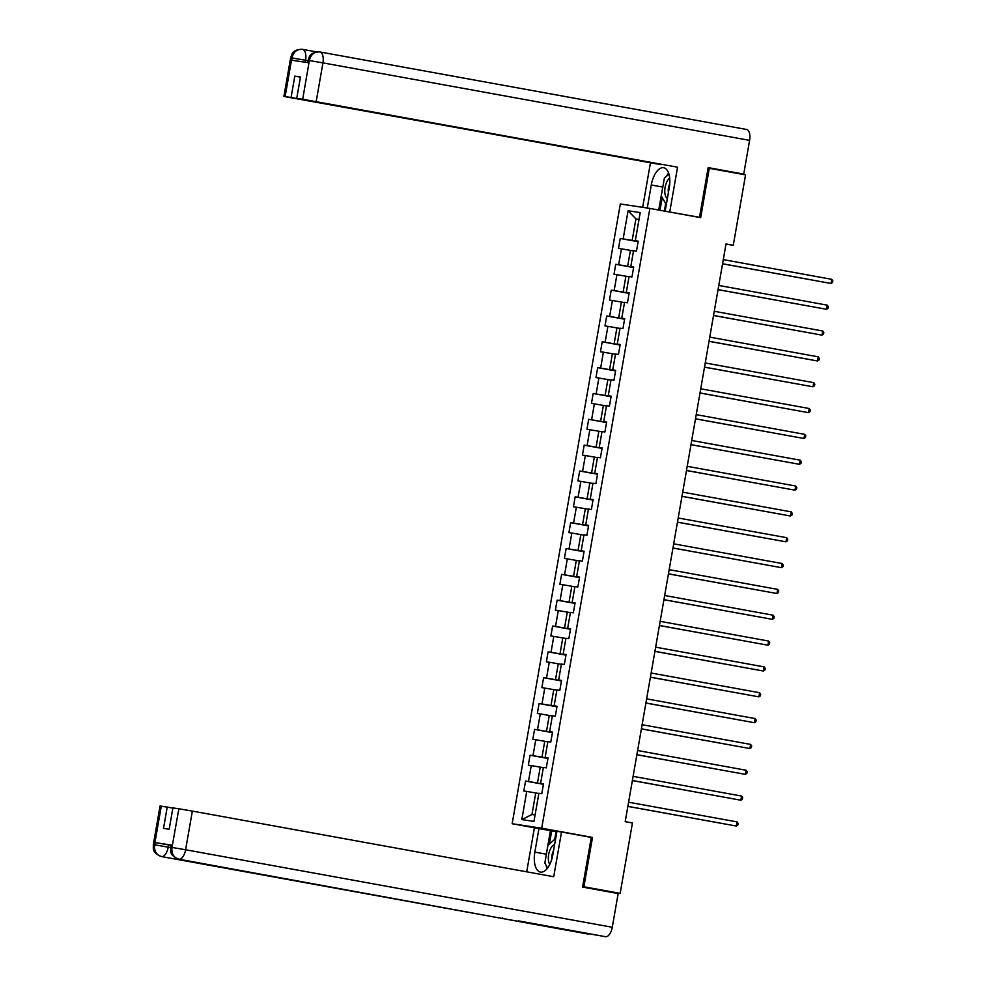 <?xml version="1.0" encoding="UTF-8"?>
<svg xmlns="http://www.w3.org/2000/svg" width="986" height="986" viewBox="0 0 986 986"><rect width="100%" height="100%" fill="white"/><g stroke="black" fill="none" stroke-linecap="round" stroke-linejoin="round"><path stroke-width="1.48" d="M538.75 828.56L512.165 823.741L620.33 203.966L649.873 208.428L541.708 828.191L512.165 823.741M628.082 210.745L623.164 238.908L620.243 238.464L618.518 248.398L621.426 248.842L618.653 264.741L615.745 264.297L614.007 274.244L616.916 274.675L614.142 290.574L611.234 290.143L609.496 300.077L612.405 300.52L609.631 316.42L606.723 315.976L604.985 325.91L607.906 326.354L605.121 342.253L602.212 341.809L600.474 351.755L603.395 352.187L600.622 368.098L597.701 367.655L595.963 377.589L598.884 378.032L596.111 393.932L593.19 393.488L591.464 403.422L594.373 403.866L591.6 419.765L588.679 419.321L586.953 429.267L589.862 429.699L587.089 445.61L584.18 445.167L582.443 455.101L585.351 455.544L582.578 471.444L579.669 471L577.932 480.934L580.84 481.378L578.067 497.277L575.158 496.845L573.421 506.779L576.342 507.211L573.556 523.122L570.647 522.679L568.91 532.613L571.831 533.056L569.045 548.955L566.137 548.512L564.399 558.446L567.32 558.889L564.547 574.789L561.626 574.357L559.888 584.291L562.809 584.735L560.036 600.634L557.115 600.191L555.389 610.124L558.298 610.568L555.525 626.467L552.604 626.024L550.878 635.958L553.787 636.401L551.014 652.301L548.105 651.869L546.367 661.803L549.276 662.247L546.503 678.146L543.594 677.702L541.856 687.636L544.765 688.08L541.992 703.979L539.083 703.536L537.345 713.482L540.266 713.913L537.481 729.813L534.572 729.381L532.834 739.315L535.755 739.759L532.982 755.658L530.061 755.214L528.323 765.148L531.244 765.592L528.471 781.491L525.55 781.048L523.825 790.994L526.734 791.425L521.816 819.588L533.956 821.412L538.874 793.262L541.782 793.705L543.52 783.759L540.599 783.328L543.372 767.428L546.293 767.86L548.031 757.926L545.11 757.482L547.883 741.583L550.804 742.027L552.53 732.093L549.621 731.649L552.394 715.75L555.315 716.193L557.041 706.247L554.132 705.816L556.905 689.917L559.826 690.348L561.552 680.414L558.643 679.97L561.416 664.071L564.325 664.515L566.063 654.581L563.154 654.137L565.927 638.238L568.836 638.682L570.574 628.735L567.665 628.304L570.438 612.392L573.347 612.836L575.085 602.902L572.163 602.458L574.949 586.559L577.858 587.003L579.595 577.069L576.674 576.625L579.448 560.726L582.369 561.157L584.106 551.223L581.185 550.792L583.958 534.88L586.88 535.324L588.605 525.39L585.696 524.946L588.469 509.047L591.39 509.491L593.116 499.557L590.207 499.113L592.98 483.214L595.889 483.645L597.627 473.711L594.718 473.28L597.491 457.368L600.4 457.812L602.138 447.878L599.229 447.434L602.002 431.535L604.911 431.979L606.649 422.045L603.728 421.601L606.513 405.702L609.422 406.133L611.16 396.199L608.239 395.756L611.024 379.856L613.933 380.3L615.671 370.366L612.75 369.923L615.523 354.023L618.444 354.467L620.182 344.521L617.261 344.089L620.034 328.19L622.955 328.621L624.68 318.688L621.772 318.244L624.545 302.345L627.466 302.788L629.191 292.854L626.283 292.411L629.056 276.511L631.964 276.955L633.702 267.009L630.793 266.577L633.567 250.678L636.475 251.11L638.213 241.176L635.304 240.732L640.21 212.582L628.082 210.745L635.921 218.917L632.162 240.436L638.152 241.533M725.979 244.183L733.276 245.28L726.016 243.961L625.198 821.658L632.445 822.977L620.169 893.365L583.885 886.771L592.5 837.422L541.708 828.191M540.599 783.328L543.483 783.944M543.459 784.116L537.469 783.032L540.242 767.133L543.335 767.687M528.471 781.491L537.469 783.032M531.244 765.592L540.242 767.133M545.11 757.482L547.994 758.111M547.97 758.283L541.98 757.186L544.753 741.287L547.846 741.854M532.982 755.658L541.98 757.186M535.755 739.759L544.753 741.287M549.621 731.649L552.505 732.265M552.48 732.438L546.49 731.353L549.264 715.454L552.345 716.009M537.481 729.813L546.49 731.353M540.266 713.913L549.264 715.454M554.132 705.816L557.016 706.432M556.979 706.605L550.989 705.52L553.775 689.621L556.856 690.175M541.992 703.979L550.989 705.52M544.765 688.08L553.775 689.621M558.643 679.97L561.527 680.599M561.49 680.771L555.5 679.674L558.273 663.775L561.367 664.342M546.503 678.146L555.5 679.674M549.276 662.247L558.273 663.775M563.154 654.137L566.038 654.753M566.001 654.926L560.011 653.841L562.784 637.942L565.878 638.497M551.014 652.301L560.011 653.841M553.787 636.401L562.784 637.942M567.665 628.304L570.537 628.92M570.512 629.093L564.522 628.008L567.295 612.109L570.389 612.663M555.525 626.467L564.522 628.008M558.298 610.568L567.295 612.109M572.163 602.458L575.048 603.087M575.023 603.247L569.033 602.163L571.806 586.263L574.9 586.83M560.036 600.634L569.033 602.163M562.809 584.735L571.806 586.263M576.674 576.625L579.558 577.241M579.534 577.414L573.544 576.329L576.317 560.43L579.411 560.985M564.547 574.789L573.544 576.329M567.32 558.889L576.317 560.43M581.185 550.792L584.069 551.408M584.045 551.581L578.055 550.496L580.828 534.585L583.922 535.151M569.045 548.955L578.055 550.496M571.831 533.056L580.828 534.585M585.696 524.946L588.58 525.575M588.543 525.735L582.553 524.651L585.339 508.751L588.42 509.318M573.556 523.122L582.553 524.651M576.342 507.211L585.339 508.751M590.207 499.113L593.091 499.729M593.054 499.902L587.064 498.817L589.838 482.918L592.931 483.473M578.067 497.277L587.064 498.817M580.84 481.378L589.838 482.918M594.718 473.28L597.602 473.896M597.565 474.069L591.575 472.984L594.348 457.073L597.442 457.64M582.578 471.444L591.575 472.984M585.351 455.544L594.348 457.073M599.229 447.434L602.101 448.063M602.076 448.223L596.086 447.139L598.859 431.239L601.953 431.806M587.089 445.61L596.086 447.139M589.862 429.699L598.859 431.239M603.728 421.601L606.612 422.218M606.587 422.39L600.597 421.305L603.37 405.406L606.464 405.961M591.6 419.765L600.597 421.305M594.373 403.866L603.37 405.406M608.239 395.756L611.123 396.384M611.098 396.557L605.108 395.472L607.881 379.561L610.975 380.128M596.111 393.932L605.108 395.472M598.884 378.032L607.881 379.561M612.75 369.923L615.634 370.551M615.609 370.711L609.619 369.627L612.392 353.727L615.486 354.294M600.622 368.098L609.619 369.627M603.395 352.187L612.392 353.727M617.261 344.089L620.145 344.706M620.12 344.878L614.13 343.794L616.903 327.894L619.984 328.449M605.121 342.253L614.13 343.794M607.906 326.354L616.903 327.894M621.772 318.244L624.656 318.872M624.619 319.045L618.629 317.948L621.414 302.049L624.495 302.616M609.631 316.42L618.629 317.948M612.405 300.52L621.414 302.049M626.283 292.411L629.167 293.039M629.13 293.199L623.14 292.115L625.913 276.216L629.006 276.783M614.142 290.574L623.14 292.115M616.916 274.675L625.913 276.216M630.793 266.577L633.678 267.194M633.641 267.366L627.651 266.282L630.424 250.382L633.517 250.937M618.653 264.741L627.651 266.282M621.426 248.842L630.424 250.382M635.304 240.732L638.176 241.36M639.014 219.471L635.921 218.917L639.027 219.385M623.164 238.908L632.162 240.436M649.873 208.428L700.664 217.659L709.279 168.298L708.084 168.113M709.279 168.298L745.564 174.892L733.276 245.28M582.689 886.599L583.885 886.771M602.249 890.666L620.169 893.365M538.824 793.52L535.731 792.966L531.972 814.498L535.078 814.966M521.816 819.588L531.972 814.498M526.734 791.425L535.731 792.966M620.243 238.464L638.115 241.706M615.745 264.297L633.616 267.551M611.234 290.143L629.105 293.384M606.723 315.976L624.594 319.217M602.212 341.809L620.083 345.063M597.701 367.655L615.572 370.896M593.19 393.488L611.061 396.742M588.679 419.321L606.55 422.575M584.18 445.167L602.052 448.408M579.669 471L597.541 474.254M575.158 496.845L593.03 500.087M570.647 522.679L588.519 525.92M566.137 548.512L584.008 551.766M561.626 574.357L579.497 577.599M557.115 600.191L574.986 603.432M552.604 626.024L570.475 629.278M548.105 651.869L565.976 655.111M543.594 677.702L561.465 680.944M539.083 703.536L556.954 706.789M534.572 729.381L552.443 732.623M530.061 755.214L547.933 758.456M525.55 781.048L543.422 784.301M592.5 837.422L585.733 836.399M722.553 263.817L831.05 283.463L722.565 263.755M831.765 279.321L832.837 280.813L832.554 282.477L831.05 283.463L831.765 279.321L723.28 259.614M669.679 178.158A10.932 5.25 -79.7 0 0 666.733 182.09A10.932 5.25 -79.7 0 0 667.374 198.519M669.716 184.012A7.481 3.587 -79.7 0 0 669.568 184.32A7.481 3.587 -79.7 0 0 668.409 192.553M666.314 204.57L661.261 195.968L664.379 178.084L668.939 174.152M554.613 844.595A10.932 5.25 -79.7 0 0 550.299 849.229A10.932 5.25 -79.7 0 0 549.769 864.439M553.553 850.672A7.481 3.587 -79.7 0 0 553.146 851.448A7.481 3.587 -79.7 0 0 551.864 858.966M547.661 867.927L544.827 863.107L547.957 845.224L555.673 838.544M665.156 211.201L669.26 187.697A18.919 9.084 -79.7 0 0 663.652 167.731A18.919 9.084 -79.7 0 0 651.29 184.986L647.272 208.034M319.945 51.975L746.476 129.449A10.341 4.967 100.3 0 1 746.538 129.462A10.341 4.967 100.3 0 1 749.606 140.369L743.727 174.078L708.17 167.62L699.493 217.314L665.365 211.25M669.74 211.904L677.555 167.189L296.737 98.353L302.69 99.253L309.394 60.319L308.852 62.784L291.683 60.195L291.868 57.927L285.127 96.603L283.894 96.443L661.175 164.539M642.675 207.343L650.403 163.084M699.493 217.314L695.118 216.649M677.555 167.189L302.69 99.253M743.727 174.078L728.21 171.737M296.737 98.353L300.471 76.982L294.802 76.132L291.067 97.491L285.127 96.603M291.067 97.491L661.138 164.711M294.802 76.132L300.447 77.154M668.607 173.105A18.919 9.084 -79.7 0 0 666.4 176.346M663.184 184.961A18.919 9.084 -79.7 0 0 662.765 187.069L651.29 184.986M658.747 210.043L662.765 187.069M662.235 197.619L660.016 210.277M665.686 203.523L664.379 211.066M307.62 62.599L308.014 60.392L309.234 60.54M309.407 60.306C310.923 54.366 314.398 51.58 319.809 51.95L319.452 51.901C309.062 52.344 309.37 57.348 308.014 60.392M292.041 57.693C293.594 51.74 297.069 48.955 302.48 49.337A10.341 4.967 100.3 0 1 302.48 49.337L302.246 49.3C291.634 49.62 292.053 54.723 290.648 57.767L291.868 57.927M546.01 856.329A18.919 9.084 -79.7 0 1 546.33 854.196L534.856 852.114A18.919 9.084 -79.7 0 0 540.464 872.08A18.919 9.084 -79.7 0 0 552.826 854.825L556.93 831.309L561.515 831.999L553.713 876.727L192.356 811.084L185.602 849.759L612.269 927.259L618.16 893.55L582.603 887.092L591.267 837.41L561.515 831.999M534.856 852.114L538.96 828.597L534.375 827.907L526.709 871.821M556.843 831.777L538.96 828.597M161.285 806.129L154.543 844.805L153.311 844.657L160.065 805.981L172.883 808.052M612.269 927.259A10.341 4.967 100.3 0 1 605.589 936.7L518.513 920.887A10.341 4.967 100.3 0 1 518.476 920.875A10.341 4.967 100.3 0 1 518.451 920.875M502.7 918.015A10.341 4.967 100.3 0 1 501.184 918.274L605.589 936.7M172.291 845.187L171.909 847.43L170.677 847.27L171.071 845.039L172.291 845.187L155.135 842.599L168.631 844.903L168.236 847.134A10.341 4.967 100.3 0 1 161.593 856.587L501.184 918.274L178.922 859.2C173.758 857.672 171.428 853.827 171.946 847.689L178.86 808.779L192.356 811.084M167.238 807.029L163.516 828.4L169.173 829.251L172.907 807.891L178.86 808.779M168.631 844.903L171.009 845.335M546.108 865.289A18.919 9.084 -79.7 0 0 546.983 868.789M546.33 854.196L550.434 830.68M551.704 830.878L549.424 843.942M556.067 831.666L554.711 839.369M170.627 847.578L154.74 844.829L155.135 842.599M153.311 844.657C153.742 847.726 151.08 852.496 161.519 856.575A10.341 4.967 100.3 0 0 161.593 856.587C156.429 855.035 154.087 851.201 154.58 845.076L154.74 844.829M718.042 289.662L826.539 309.296L718.054 289.601M827.254 305.155L828.326 306.658L828.043 308.31L826.539 309.296L827.254 305.155L718.782 285.459M713.531 315.495L822.028 335.141L713.544 315.434M822.755 331L823.815 332.492L823.532 334.143L822.028 335.141L822.755 331L714.271 311.293M709.02 341.329L817.517 360.975L709.033 341.267M818.244 356.833L819.317 358.325L819.021 359.989L817.517 360.975L818.244 356.833L709.76 337.126M704.509 367.174L813.006 386.808L704.522 367.112M813.733 382.667L814.806 384.17L814.51 385.822L813.006 386.808L813.733 382.667L705.249 362.971M700.011 393.007L808.495 412.653L700.011 392.946M809.223 408.512L810.295 410.003L809.999 411.655L808.495 412.653L809.223 408.512L700.738 388.804M695.5 418.84L803.984 438.487L695.512 418.779M804.712 434.345L805.784 435.837L805.5 437.501L803.984 438.487L804.712 434.345L696.227 414.638M690.989 444.686L799.486 464.32L691.001 444.624M800.201 460.179L801.273 461.682L800.989 463.334L799.486 464.32L800.201 460.179L691.716 440.483M686.478 470.519L794.975 490.165L686.49 470.458M795.69 486.024L796.762 487.515L796.478 489.167L794.975 490.165L795.69 486.024L687.205 466.316M681.967 496.352L790.464 515.998L681.979 496.291M791.191 511.857L792.251 513.349L791.968 515.012L790.464 515.998L791.191 511.857L682.706 492.15M677.456 522.198L785.953 541.832L677.468 522.136M786.68 537.69L787.752 539.194L787.457 540.846L785.953 541.832L786.68 537.69L678.195 517.995M672.945 548.031L781.442 567.677L672.957 547.97M782.169 563.536L783.241 565.027L782.946 566.679L781.442 567.677L782.169 563.536L673.684 543.828M668.434 573.864L776.931 593.51L668.446 573.803M777.658 589.369L778.73 590.86L778.435 592.524L776.931 593.51L777.658 589.369L669.174 569.661M663.935 599.71L772.42 619.344L663.935 599.648M773.147 615.202L774.22 616.706L773.924 618.358L772.42 619.344L773.147 615.202L664.663 595.507M659.424 625.543L767.921 645.189L659.437 625.481M768.636 641.048L769.709 642.539L769.425 644.191L767.921 645.189L768.636 641.048L660.152 621.34M654.914 651.376L763.41 671.022L654.926 651.315M764.125 666.881L765.198 668.372L764.914 670.036L763.41 671.022L764.125 666.881L655.641 647.173M650.403 677.222L758.9 696.855L650.415 677.16M759.614 692.727L760.687 694.218L760.403 695.87L758.9 696.855L759.614 692.727L651.13 673.019M645.892 703.055L754.389 722.701L645.904 702.993M755.116 718.56L756.176 720.051L755.892 721.703L754.389 722.701L755.116 718.56L646.631 698.852M641.381 728.888L749.878 748.534L641.393 728.827M750.605 744.393L751.677 745.884L751.381 747.548L749.878 748.534L750.605 744.393L642.12 724.698M636.87 754.734L745.367 774.367L636.882 754.672M746.094 770.239L747.166 771.73L746.87 773.381L745.367 774.367L746.094 770.239L637.609 750.531M632.371 780.567L740.856 800.213L632.371 780.505M741.583 796.072L742.655 797.563L742.359 799.215L740.856 800.213L741.583 796.072L633.098 776.364M627.86 806.4L736.345 826.046L627.86 806.338M737.072 821.905L738.144 823.396L737.861 825.06L736.345 826.046L737.072 821.905L628.587 802.21M749.606 140.369L322.94 62.882L316.186 101.558M307.952 60.688L305.574 60.257L305.229 62.229M302.382 49.325L302.505 49.349A10.341 4.967 100.3 0 0 302.48 49.337L316.654 51.913L302.505 49.349A10.341 4.967 100.3 0 1 305.574 60.257L292.078 57.952M319.809 51.95A10.341 4.967 100.3 0 1 319.871 51.962A10.341 4.967 100.3 0 1 322.94 62.882L309.444 60.577M172.106 847.455L185.602 849.759A10.341 4.967 100.3 0 1 178.922 859.2A10.341 4.967 100.3 0 1 178.823 859.188M319.575 51.913L746.538 129.462M290.648 57.767L283.894 96.443M161.519 856.575L588.186 934.075M170.677 847.27C171.256 850.598 168.162 854.751 178.885 859.2"/></g></svg>
